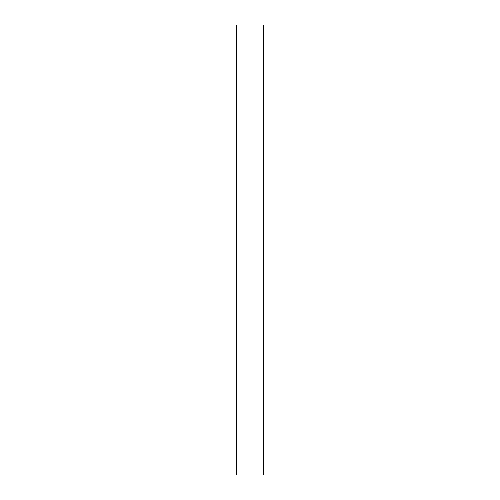 <?xml version="1.0" encoding="UTF-8"?>
<svg xmlns="http://www.w3.org/2000/svg" width="500" height="500" viewBox="0 0 500 500"><rect width="100%" height="100%" fill="white"/><g stroke="black" fill="none" stroke-linecap="round" stroke-linejoin="round"><path stroke-width="0.75" d="M263.5 25L263.5 475L236.5 475L236.5 25L263.5 25"/></g></svg>
